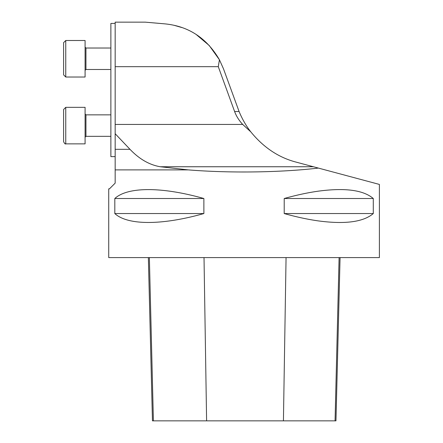 <?xml version="1.0" encoding="UTF-8"?>
<svg xmlns="http://www.w3.org/2000/svg" width="443" height="443" viewBox="0 0 443 443"><rect width="100%" height="100%" fill="white"/><g stroke="black" fill="none" stroke-linecap="round" stroke-linejoin="round"><path stroke-width="0.66" d="M318.395 168.085L379.391 184.426L379.391 257.588L108.723 257.588L108.723 188.845L109.454 188.845L115.163 183.136L115.163 169.891L188.33 169.891C229.745 173.241 280.458 172.532 318.395 168.085L296.472 162.21C278.819 157.68 263.585 147.558 250.782 131.837C246.197 126 242.299 119.228 239.087 111.514L223.494 68.837L219.44 59.788L209.223 45.502L196.681 34.925M318.395 191.154C345.086 187.599 363.382 190.058 373.288 198.514L373.288 213.554C363.382 222.009 345.086 224.463 318.395 220.913C307.752 219.418 296.356 216.965 284.207 213.554L284.207 198.514C296.356 195.103 307.752 192.65 318.395 191.154M203.874 198.514L203.874 213.554C161.961 225.437 127.617 225.437 114.815 213.554L114.815 198.514C127.617 186.63 161.961 186.63 203.874 198.514L114.815 198.514M188.33 169.891L160.311 166.751C149.441 164.918 139.335 159.109 129.998 149.324L115.163 133.708L115.163 169.891M250.782 131.837L242.709 124.444L115.163 124.444L115.163 149.324L129.998 149.324M242.709 124.444A60.757 42.965 0 0 1 234.607 111.514L239.087 111.514M218.283 66.677L115.163 66.677L115.163 22.15L145.243 22.15L164.89 23.867C188.652 26.187 206.837 38.159 219.44 59.788L218.283 66.677L234.607 111.514M115.163 124.444L115.163 66.677M181.752 27.516L174.049 25.295M148.361 257.588L152.458 420.85L335.966 420.85L340.069 257.588M203.874 213.554L114.815 213.554M373.288 213.554L284.207 213.554M373.288 198.514L284.207 198.514M115.163 156.623L110.872 156.623L110.872 23.44L115.163 23.44M63.609 42.65L63.609 74.873L63.609 42.65L63.609 74.873L63.609 42.65L65.758 40.501L63.609 42.65M110.872 48.021L85.953 48.021L85.953 69.501L85.089 70.365L85.953 69.501L110.872 69.501M85.089 58.764L85.089 40.501L65.758 40.501L65.758 77.021L63.609 74.873L65.758 77.021L85.089 77.021L85.089 58.764M110.872 136.339L85.953 136.339L85.089 137.197L85.953 136.339L85.953 114.859L110.872 114.859M63.609 141.71L63.609 109.487L65.758 107.339L63.609 109.487L63.609 141.71C64.578 143.604 65.293 144.318 65.758 143.859L64.894 143.676M85.089 125.596L85.089 107.339L65.758 107.339L65.758 143.859L85.089 143.859L85.089 125.596M160.311 166.751L313.422 166.751M153.4 420.85L149.363 257.588M206.604 420.85L204.018 257.588M283.426 420.85L286.062 257.588M335.058 420.85L339.1 257.588M85.953 48.021L85.089 47.163L85.953 48.021M85.089 40.501L65.758 40.501M85.089 77.021L65.758 77.021M85.953 114.859L85.089 114.001"/></g></svg>
